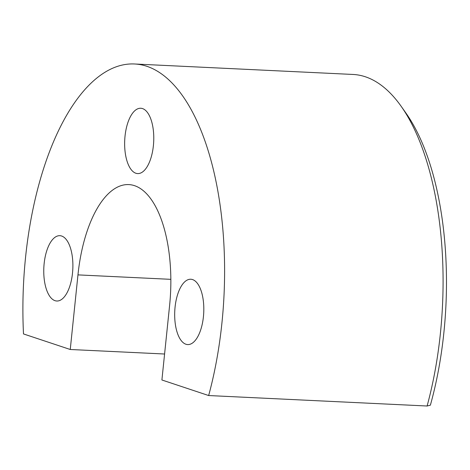 <?xml version="1.0" encoding="UTF-8"?>
<svg xmlns="http://www.w3.org/2000/svg" width="470" height="470" viewBox="0 0 470 470"><rect width="100%" height="100%" fill="white"/><g stroke="black" fill="none" stroke-linecap="round" stroke-linejoin="round"><path stroke-width="0.7" d="M208.657 395.54A226.399 100.41 -87.3 0 0 146.916 66.311A226.399 100.41 -87.3 0 0 134.626 63.991A226.399 100.41 -87.3 0 0 23.5 333.935L70.253 349.492L77.961 274.885A105.65 46.859 92.7 0 1 128.845 184.598A105.65 46.859 92.7 0 1 134.579 185.685A105.65 46.859 92.7 0 1 169.611 305.377L161.903 379.983L208.657 395.54L427.101 406.01L430.373 405.175A218.85 97.067 -87.3 0 0 406.068 113.264L401.28 106.467A226.399 100.41 92.7 0 1 427.101 406.01M134.626 63.991L353.07 74.46A226.399 100.41 92.7 0 1 365.36 76.78A226.399 100.41 92.7 0 1 401.28 106.467M135.865 173.248A32.7 14.505 92.7 0 1 124.844 138.209A32.7 14.505 92.7 0 1 140.771 108.253A32.7 14.505 92.7 0 1 142.545 108.588A32.7 14.505 92.7 0 1 153.572 143.632A32.7 14.505 92.7 0 1 137.639 173.583A32.7 14.505 92.7 0 1 135.865 173.248M72.509 273.07A32.7 14.505 92.7 0 1 56.758 301.012A32.7 14.505 92.7 0 1 44.139 263.629A32.7 14.505 92.7 0 1 59.89 235.687A32.7 14.505 92.7 0 1 72.509 273.07M175.063 307.192A32.7 14.505 92.7 0 1 190.814 279.245A32.7 14.505 92.7 0 1 203.434 316.633A32.7 14.505 92.7 0 1 187.689 344.575A32.7 14.505 92.7 0 1 175.063 307.192M70.253 349.492L164.582 354.01M77.961 274.885L170.857 279.339"/></g></svg>
